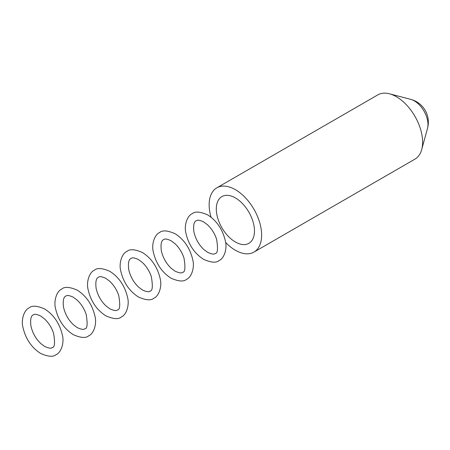 <?xml version="1.0" encoding="UTF-8"?>
<svg xmlns="http://www.w3.org/2000/svg" width="450" height="450" viewBox="0 0 450 450"><rect width="100%" height="100%" fill="white"/><g stroke="black" fill="none" stroke-linecap="round" stroke-linejoin="round"><path stroke-width="0.67" d="M225.619 242.438A37.102 21.42 -120 0 0 235.384 250.256A37.102 21.42 -120 0 0 253.935 252.096L414.923 159.148A37.102 21.42 -120 0 0 421.678 149.631A37.102 21.42 -120 0 0 396.371 96.722A37.102 21.42 -120 0 0 389.441 93.797A37.102 21.42 -120 0 0 377.82 94.883L216.833 187.83A37.102 21.42 -120 0 0 211.033 217.181M253.935 252.096A37.102 21.42 -120 0 0 259.627 222.362A37.102 21.42 -120 0 0 235.384 189.664A37.102 21.42 -120 0 0 216.833 187.83M235.384 241.993A26.983 15.581 -120 0 0 248.878 243.332A26.983 15.581 -120 0 0 253.013 221.709A26.983 15.581 -120 0 0 235.384 197.927A26.983 15.581 -120 0 0 221.895 196.588A26.983 15.581 -120 0 0 217.755 218.216A26.983 15.581 -120 0 0 235.384 241.993M410.698 99.343A23.614 23.614 0 0 1 427.5 128.447A19.344 11.166 -120 0 0 414.309 100.867A19.344 11.166 -120 0 0 410.698 99.343L389.441 93.797M427.5 128.447L421.678 149.631M192.156 213.756C194.974 211.213 200.149 211.59 207.675 214.892C216.855 220.798 222.773 229.601 225.433 241.307C227.312 248.524 224.224 258.457 219.144 260.499C216.326 263.048 211.151 262.665 203.625 259.363C194.445 253.457 188.528 244.654 185.867 232.948C183.988 225.731 187.076 215.797 192.156 213.756M196.206 220.77C193.882 221.822 193.129 225.591 193.939 232.071C195.66 239.192 199.013 245.042 203.991 249.638L207.675 252.349C211.809 254.205 214.279 254.588 215.094 253.485C217.71 253.614 218.194 248.828 216.557 239.119C214.616 233.404 211.584 228.617 207.456 224.752L203.625 221.906C196.881 218.796 196.802 220.899 196.206 220.77M126.962 251.398C129.78 248.85 134.949 249.227 142.481 252.534C151.661 258.435 157.579 267.244 160.239 278.949C162.112 286.166 159.03 296.1 153.945 298.136C151.132 300.684 145.958 300.308 138.431 297C129.251 291.099 123.328 282.296 120.673 270.591C118.794 263.374 121.883 253.44 126.962 251.398M131.012 258.407C128.689 259.464 127.935 263.233 128.745 269.713C130.466 276.829 133.819 282.684 138.797 287.274L142.481 289.991C146.61 291.848 149.085 292.224 149.901 291.127C152.516 291.257 153 286.464 151.357 276.756C149.422 271.046 146.391 266.254 142.262 262.395L138.431 259.543C131.687 256.438 131.608 258.542 131.012 258.407M61.768 289.041C64.586 286.493 69.756 286.869 77.282 290.177C86.468 296.077 92.385 304.881 95.046 316.586C96.919 323.803 93.836 333.737 88.751 335.779C85.939 338.327 80.764 337.944 73.237 334.642C64.058 328.742 58.134 319.933 55.474 308.228C53.601 301.011 56.689 291.077 61.768 289.041M65.818 296.049C63.495 297.101 62.741 300.87 63.551 307.35C65.273 314.471 68.625 320.321 73.603 324.917L77.282 327.634C81.416 329.484 83.891 329.867 84.707 328.764C87.317 328.899 87.806 324.107 86.164 314.398C84.229 308.683 81.191 303.896 77.062 300.032L73.237 297.186C66.493 294.075 66.409 296.184 65.818 296.049M29.171 307.856C31.989 305.308 37.159 305.691 44.685 308.993C53.871 314.899 59.788 323.702 62.449 335.407C64.322 342.624 61.234 352.558 56.154 354.6C53.336 357.148 48.167 356.766 40.641 353.464C31.461 347.558 25.537 338.754 22.877 327.049C21.004 319.832 24.092 309.898 29.171 307.856M33.216 314.871C30.898 315.923 30.144 319.691 30.954 326.171C32.676 333.287 36.028 339.142 41.006 343.738L44.685 346.449C48.819 348.306 51.294 348.688 52.11 347.586C54.72 347.715 55.209 342.928 53.567 333.219C51.626 327.504 48.594 322.718 44.466 318.853L40.641 316.007C33.891 312.896 33.812 315 33.216 314.871M94.365 270.219C97.183 267.671 102.353 268.048 109.884 271.356C119.064 277.256 124.982 286.059 127.642 297.765C129.516 304.988 126.433 314.921 121.348 316.957C118.536 319.506 113.361 319.129 105.834 315.821C96.654 309.921 90.731 301.118 88.071 289.412C86.198 282.189 89.286 272.256 94.365 270.219M98.415 277.228C96.092 278.286 95.338 282.049 96.148 288.534C97.869 295.65 101.222 301.506 106.2 306.096L109.884 308.812C114.013 310.669 116.488 311.046 117.304 309.949C119.914 310.078 120.403 305.286 118.761 295.577C116.826 289.862 113.788 285.075 109.659 281.211L105.834 278.364C99.09 275.254 99.011 277.363 98.415 277.228M159.559 232.577C162.377 230.029 167.546 230.411 175.078 233.713C184.258 239.619 190.176 248.422 192.836 260.128C194.715 267.345 191.627 277.279 186.547 279.321C183.729 281.869 178.554 281.486 171.028 278.184C161.848 272.278 155.925 263.475 153.27 251.769C151.391 244.553 154.479 234.619 159.559 232.577M163.609 239.591C161.286 240.643 160.532 244.412 161.342 250.892C163.063 258.007 166.416 263.863 171.394 268.459L175.078 271.17C179.207 273.026 181.682 273.403 182.498 272.306C185.113 272.436 185.597 267.649 183.954 257.94C182.019 252.225 178.987 247.438 174.859 243.574L171.028 240.727C164.284 237.617 164.205 239.721 163.609 239.591"/></g></svg>
